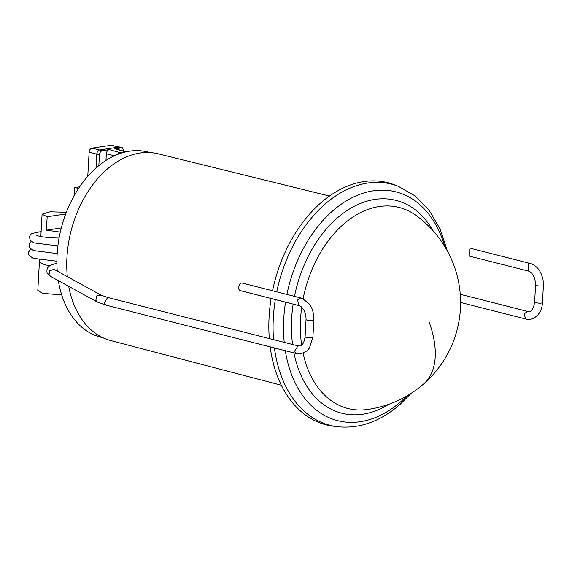<?xml version="1.0" encoding="UTF-8"?>
<svg xmlns="http://www.w3.org/2000/svg" width="572" height="572" viewBox="0 0 572 572"><rect width="100%" height="100%" fill="white"/><g stroke="black" fill="none" stroke-linecap="round" stroke-linejoin="round"><path stroke-width="0.86" d="M276.748 291.849A124.453 84.878 -75.7 0 1 324.867 204.24A124.453 84.878 -75.7 0 1 398.133 186.243L394.38 184.792A124.932 85.207 104.3 0 0 320.835 202.86A124.932 85.207 104.3 0 0 272.537 290.776M271.114 298.505A124.932 85.207 104.3 0 0 269.29 338.567M270.156 346.868A124.932 85.207 104.3 0 0 333.018 426.154L337.001 426.669A124.453 84.878 -75.7 0 1 274.417 347.955M329.472 196.053L158.137 153.796A96.346 65.709 104.3 0 0 106.85 169.441A96.346 65.709 104.3 0 0 67.317 276.633M68.69 286.322A96.346 65.709 104.3 0 0 110.661 340.547L281.367 385.256M78.7 188.281L74.482 187.609L74.01 196.003M79.672 186.829L74.482 187.609M102.76 337.673L101.78 337.444A95.538 65.158 -75.7 0 1 58.358 280.659M57.236 271.107A95.538 65.158 -75.7 0 1 96.661 167.446A95.538 65.158 -75.7 0 1 148.856 152.288L149.828 152.56M525.739 319.019L524.095 314.042L527.398 311.375C529.393 311.411 532.689 312.927 534.606 302.466L539.582 303.289L542.428 302.91C542.213 307.757 540.561 311.919 537.48 315.408L534.584 317.71C531.824 319.298 528.878 319.741 525.739 319.026L525.739 319.026M472.057 248.691L530.273 263.492C536.965 265.637 541.234 271.164 543.093 280.065L543.393 285.628C543.586 286.408 535.278 285.943 535.571 285.192L534.606 302.438M530.258 263.485L528.306 263.914L528.185 271.042C530.387 271.178 535.456 275.346 535.571 285.192M471.921 248.648L469.962 249.077L469.955 256.242M101.051 295.138L107.636 297.469L104.161 303.196L105.92 305.112L97.547 302.152M297.991 345.867L294.38 351.558L296.267 353.51M298.884 305.555L299.478 305.777C300.422 305.57 306.335 310.224 306.034 319.848L305.069 337.101L309.066 337.916L312.905 337.144L309.452 348.026L306.635 351.072L301.387 353.589L296.153 353.482M306.041 319.848L310.031 320.67L313.864 319.898M242.635 283.212C239.754 281.553 237.001 289.368 240.047 290.569L298.698 305.519L297.654 299.971L300.672 297.933L302.531 298.563L309.145 303.896L310.339 305.648C312.577 308.744 313.756 313.492 313.871 319.898L312.905 337.144M39.525 259.86L39.404 262.105L44.466 264.657A17.146 3.453 3.2 0 0 50.043 265.708M66.359 212.276L50.043 211.804L42.085 214.193L47.154 216.745L46.404 230.166L61.304 227.928M47.154 216.745L65.716 213.964M61.683 294.866L42.871 293.407L37.802 290.426L39.411 261.94M46.404 230.166L60.282 232.118M126.083 151.809L115.551 148.849A3.854 2.631 104.3 0 0 114.772 148.806L122.444 147.812L124.153 151.258M122.444 147.812L119.841 147.083A3.918 2.674 104.3 0 0 119.755 147.061A3.918 2.674 104.3 0 0 119.047 147.04L99.75 149.935A3.918 2.674 104.3 0 0 96.782 154.183L96.003 168.025M99.442 154.84C99.735 152.531 100.708 151.137 102.367 150.665L91.942 148.141C90.333 148.598 89.396 149.943 89.118 152.181L99.442 154.84L98.842 165.608M125.904 151.744L119.662 152.531L109.259 149.628L102.367 150.665M117.439 154.476L119.662 152.531M105.963 160.417L106.335 153.811C106.621 151.494 107.6 150.1 109.259 149.628M44.473 264.657A17.146 3.453 -176.8 0 1 44.466 264.657L39.382 262.098M119.755 147.061L111.233 145.245L91.942 148.141M87.766 176.355L89.118 152.181M273.538 339.646A124.453 84.878 -75.7 0 1 275.325 299.578M285.299 350.722A118.046 80.509 104.3 0 0 400.915 401.587A118.046 80.509 104.3 0 0 406.985 395.874M444.902 246.718A118.046 80.509 104.3 0 0 332.639 210.925A118.046 80.509 104.3 0 0 286.915 294.437M285.521 302.166A118.046 80.509 104.3 0 0 284.22 342.363M294.494 296.36A109.817 74.896 -75.7 0 1 337.144 218.104A109.817 74.896 -75.7 0 1 432.954 230.638M388.796 404.297A109.817 74.896 -75.7 0 1 293.958 352.924M292.571 344.487A109.817 74.896 -75.7 0 1 293.136 304.104M303.074 353.11A103.739 70.749 104.3 0 0 366.917 409.559A107.786 107.786 0 0 0 416.237 215.565A103.739 70.749 104.3 0 0 343.543 224.195A103.739 70.749 104.3 0 0 303.11 298.82M301.709 307.286A103.739 70.749 104.3 0 0 301.637 345.045M423.666 383.912A107.786 56.085 -131.1 0 0 429.193 322.122M54.376 269.92L53.975 269.29L49.492 270.871L49.092 274.703L50.622 276.412L47.083 272.801C45.917 265.53 51.63 264.815 57.043 263.22M101.187 295.216L96.768 295.867L95.839 300.35L97.354 302.052L50.608 276.405M121.664 147.769L111.233 145.245M125.175 151.702L114.772 148.806M114.357 155.791L106.335 153.811M337.001 426.669C359.13 429.05 380.08 421.693 399.864 404.604L411.197 393.293M447.375 251.001L440.154 229.115L429.272 210.46L415.079 195.896L398.133 186.243M460.582 302.459L525.718 319.019M460.253 294.294L527.363 311.361M543.393 285.628L542.435 302.881M469.812 256.206L528.156 271.035M41.112 231.524L31.732 233.576L30.466 234.67L29.444 236.801L30.223 240.311L33.927 242.878L57.879 245.91M57.164 253.575L33.498 250.55L29.801 247.976L29.143 246.654L29.065 244.215L31.167 241.334M56.9 261.24L33.419 258.344M59.073 238.074L50.665 237.823L40.784 236.629L36.222 235.342M33.076 258.215L29.365 255.641L28.707 254.318L28.6 252.052L30.738 248.999M54.29 269.491L101.037 295.131M105.913 305.112L296.139 353.475M107.636 297.469L297.883 345.838C299.542 345.96 303.217 347.311 305.069 337.094M242.328 283.097L300.672 297.933M42.085 214.193L40.826 236.644"/></g></svg>
